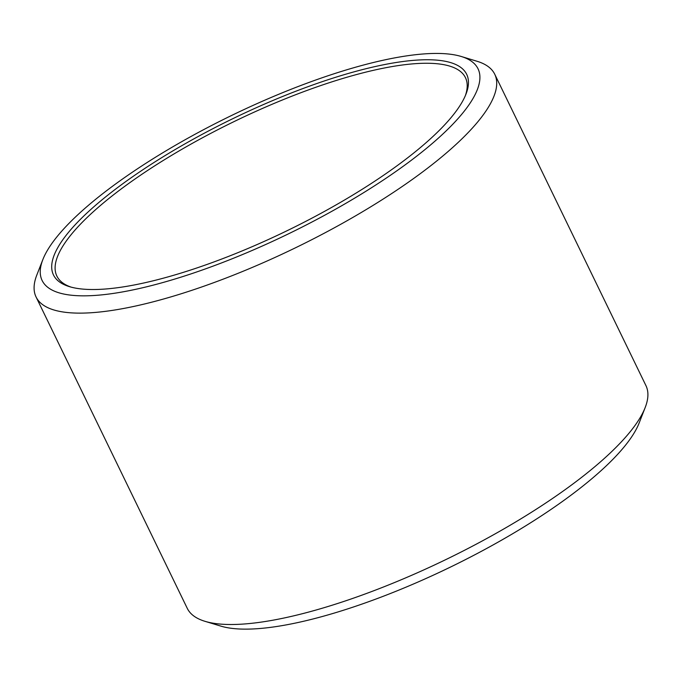 <?xml version="1.0" encoding="UTF-8"?>
<svg xmlns="http://www.w3.org/2000/svg" width="682" height="682" viewBox="0 0 682 682"><rect width="100%" height="100%" fill="white"/><g stroke="black" fill="none" stroke-linecap="round" stroke-linejoin="round"><path stroke-width="1.02" d="M465.329 95.719A227.106 61.551 -25.9 0 0 465.448 77.654A227.106 61.551 -25.9 0 0 335.706 80.647A227.106 61.551 -25.9 0 0 128.48 183.629A227.106 61.551 -25.9 0 0 56.862 276.057A227.106 61.551 -25.9 0 0 71.133 287.131M394.256 167.789A229.672 62.241 154.1 0 1 69.487 286.662A229.672 62.241 154.1 0 1 232.894 118.642A229.672 62.241 154.1 0 1 465.977 94.133A229.672 62.241 154.1 0 1 394.256 167.789M118.532 181.864A242.289 65.66 -25.9 0 0 42.864 259.552A242.289 65.66 -25.9 0 0 288.759 233.704A242.289 65.66 -25.9 0 0 461.143 56.453A242.289 65.66 -25.9 0 0 118.532 181.864M42.864 259.552L36.845 274.957A254.949 69.095 -25.9 0 0 36.061 296.96A254.949 69.095 -25.9 0 0 295.579 247.754A254.949 69.095 -25.9 0 0 494.74 74.236A254.949 69.095 -25.9 0 0 476.965 61.244L461.143 56.453M36.061 296.96L187.26 608.335A254.949 69.095 -25.9 0 0 205.035 621.336A254.949 69.095 -25.9 0 0 446.778 559.129A254.949 69.095 -25.9 0 0 645.155 407.614A254.949 69.095 -25.9 0 0 645.939 385.611L494.74 74.236M205.035 621.336L220.857 626.119A242.289 65.66 -25.9 0 0 450.606 567.006A242.289 65.66 -25.9 0 0 639.136 423.019L645.155 407.614"/></g></svg>

